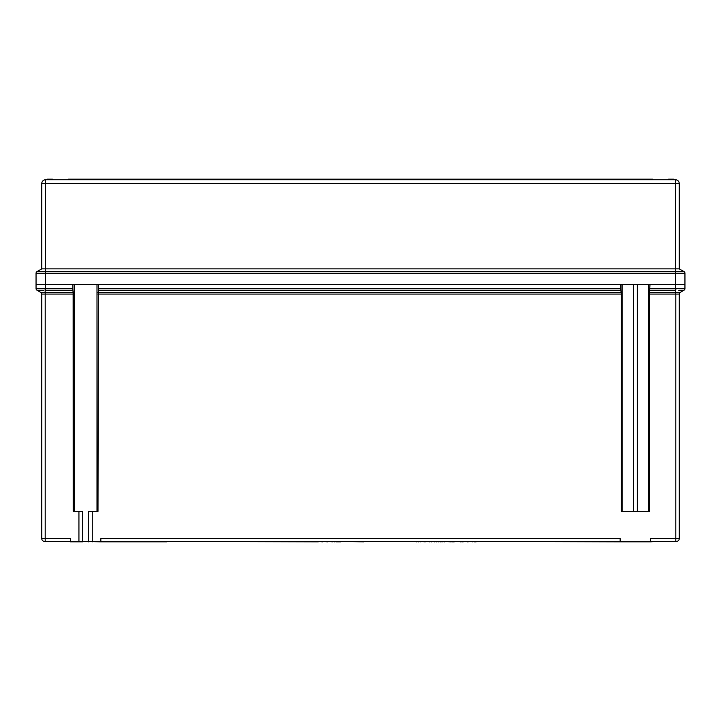 <?xml version="1.0" encoding="UTF-8"?>
<svg xmlns="http://www.w3.org/2000/svg" width="721" height="721" viewBox="0 0 721 721"><rect width="100%" height="100%" fill="white"/><g stroke="black" fill="none" stroke-linecap="round" stroke-linejoin="round"><path stroke-width="1.08" d="M85.123 541.453L100.841 541.832L100.841 538.587L620.159 538.587L620.159 541.832L650.648 541.832L650.648 538.587L675.802 538.587L675.802 294.078L649.567 294.078L649.639 292.42L680.182 292.42A1.902 1.902 0 0 0 679.236 294.078L679.236 538.587A2.857 2.857 0 0 1 676.37 541.453L650.648 541.453M620.159 541.453L100.841 541.453M82.744 541.453L88.458 541.453M70.352 541.453L44.63 541.453A2.857 2.857 0 0 1 41.764 538.587L41.764 294.078A1.902 1.902 0 0 0 40.818 292.42L73.136 292.42L72.875 290.221L45.576 290.221L45.576 288.571L45.099 288.58L72.803 288.571L72.875 290.221M650.648 541.832L655.407 541.453M98.326 290.221L98.389 288.571L620.835 288.571L620.898 290.221L98.326 290.221L97.993 511.342L92.27 511.342L92.27 541.832M649.567 294.078L649.567 511.342L621.232 511.342L621.232 294.078L97.993 294.078M88.458 541.832L88.458 511.342L92.27 511.342M43.738 290.266L37.005 290.221A1.902 1.902 0 0 1 36.05 288.571L36.05 284.561L45.576 284.561L36.05 284.561L36.05 273.268A1.902 1.902 0 0 1 37.005 271.619L683.995 271.619L679.236 268.87L679.236 183.558L675.424 183.558L675.424 268.87L679.236 268.87M72.803 288.571L72.803 284.561L45.576 284.561L45.576 288.571M620.835 288.571L620.835 284.561L98.389 284.561L98.389 288.571M649.972 288.571L675.424 288.571L675.424 284.561L684.95 284.561L649.972 284.561L649.639 292.42M620.898 290.221L621.232 294.078M73.2 294.078L45.198 294.078L45.198 538.587L70.352 538.587L70.352 541.832L78.931 541.832L78.931 511.342L73.2 511.342L73.136 292.42M683.778 290.266L680.182 292.42A1.902 1.902 0 0 0 679.236 294.078L675.802 294.078L675.424 288.571L684.95 288.571A1.902 1.902 0 0 1 683.995 290.221L678.812 290.293M680.3 290.311L681.426 290.311M682.535 290.311L683.256 290.293M37.231 290.266L37.726 290.293M38.546 290.311L39.457 290.311M40.8 290.311L42.124 290.293M37.005 290.221A1.902 1.902 0 0 1 36.05 288.571L45.099 288.58L45.198 294.078L41.764 294.078M45.576 179.745L45.576 273.268L36.05 273.268A1.902 1.902 0 0 1 37.005 271.619L41.764 268.87L41.764 183.558A3.812 3.812 0 0 1 45.576 179.745L675.424 179.745L675.424 183.558L41.764 183.558L41.764 268.87L675.424 268.87L675.424 273.268L45.576 273.268L45.576 284.561L675.424 284.561L675.424 273.268L684.95 273.268A1.902 1.902 0 0 0 683.995 271.619A1.902 1.902 0 0 1 684.95 273.268L684.95 288.571A1.902 1.902 -120 0 1 683.986 290.23M36.059 288.58A1.902 1.902 -60 0 0 37.014 290.23L40.818 292.42M679.236 538.587A2.857 2.857 0 0 1 676.37 541.453A2.857 2.857 0 0 0 679.236 538.587L675.802 538.587L675.802 541.453M78.931 511.342L82.744 511.342L82.744 541.832L78.931 541.832M620.159 541.832L476.121 541.453M472.183 541.453L471.498 541.453M467.307 541.453L466.37 541.453M462.44 541.453L461.242 541.453M460.386 541.453L454.23 541.453M453.374 541.453L452.599 541.453M451.752 541.453L450.976 541.453M450.976 541.832L444.569 541.453M442.171 541.453L441.171 541.453M438.575 541.453L436.872 541.453M434.475 541.453L431.735 541.453M429.346 541.453L425.237 541.453M420.875 541.832L418.91 541.453M416.513 541.453L363.835 541.453M363.835 541.832L340.663 541.453M336.392 541.453L335.112 541.453M334.256 541.453L332.967 541.453M332.967 541.832L327.839 541.453M327.839 541.832L322.62 541.453M318.258 541.832L166.596 541.453M100.841 541.832L166.596 541.832M318.349 541.453L322.62 541.832M334.256 541.832L335.112 541.832M336.392 541.832L340.663 541.832M416.513 541.832L418.36 541.453M418.36 541.832L418.91 541.832M420.965 541.453L425.237 541.832M429.346 541.832L431.185 541.453M431.185 541.832L431.735 541.832M434.475 541.832L436.322 541.453M436.322 541.832L436.872 541.832M438.575 541.832L440.459 541.453M440.459 541.832L441.171 541.832M442.171 541.832L444.01 541.453M444.01 541.832L444.569 541.832M451.752 541.832L452.599 541.832M453.374 541.832L454.23 541.832M460.386 541.832L461.242 541.832M462.44 541.832L466.325 541.453M467.307 541.832L471.417 541.453M472.183 541.832L474.472 541.453M474.472 541.832L476.121 541.832M667.709 541.453L674.55 541.453M46.532 541.453L53.201 541.453M675.424 179.745A3.812 3.812 0 0 1 679.236 183.558M673.513 179.745L673.513 179.169L668.556 179.169L668.556 179.745M669.701 179.169L669.701 179.745M47.487 179.745L47.487 179.169L51.299 179.169L51.299 179.745L51.299 179.169L52.444 179.169L52.444 179.745M361.068 179.745L361.068 179.169L652.676 179.169L652.676 179.745M361.068 179.169L68.324 179.169L68.324 179.745M359.932 179.169L359.932 179.745M98.065 292.42L621.169 292.42M675.424 290.221L649.9 290.221M675.802 290.23L675.901 288.58M44.63 541.453A2.857 2.857 0 0 1 41.764 538.587L45.198 538.587L45.198 541.453M637.31 511.342L637.31 284.561M648.711 511.342L648.711 284.561M622.088 511.342L622.088 284.561M633.498 511.342L633.498 284.561M74.191 511.342L74.191 284.561M97.002 511.342L97.002 284.561M684.95 273.268A1.902 1.902 0 0 0 683.995 271.619"/></g></svg>
